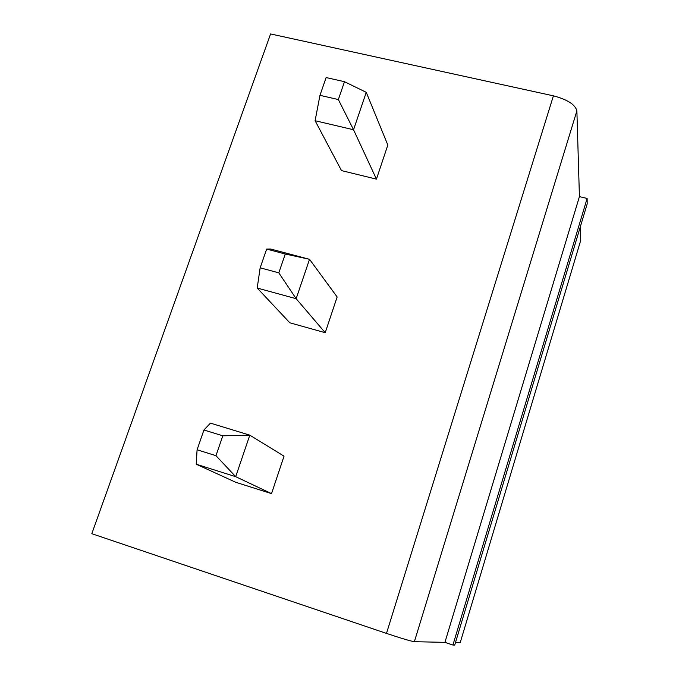 <?xml version="1.0" encoding="UTF-8"?>
<svg xmlns="http://www.w3.org/2000/svg" width="679" height="679" viewBox="0 0 679 679"><rect width="100%" height="100%" fill="white"/><g stroke="black" fill="none" stroke-linecap="round" stroke-linejoin="round"><path stroke-width="1.02" d="M338.354 99.55L353.547 129.757L315.107 120.718L319.962 95.332L338.354 99.55L344.491 81.701L326.124 77.559L319.962 95.332M366.253 92.336L353.547 129.757L376.446 179.137L387.828 145.026L366.253 92.336L344.491 81.701M278.806 272.839L296.154 298.701L257.197 288.032L260.159 267.815L278.806 272.839L285.273 254.014L266.66 249.083L270.692 249.032L309.531 259.31L285.273 254.014M376.446 179.137L341.495 170.599L315.107 120.718M325.224 332.693L337.14 296.961L309.531 259.31L296.154 298.701L325.224 332.693L289.84 322.805L257.197 288.032M266.66 249.083L260.159 267.815M215.973 455.685L235.698 476.675L196.223 464.215L197.08 449.778L215.973 455.685L222.805 435.808L203.929 430.002L210.439 423.127L249.804 435.163L222.805 435.808M271.532 493.625L284.034 456.161L249.804 435.163L235.698 476.675L271.532 493.625L235.715 482.277L196.223 464.215M203.929 430.002L197.08 449.778M580.324 226.769L580.732 240.341L460.201 642.69L455.473 642.589M452.918 645.042L444.923 642.359L414.377 641.689C410.744 641.154 401.45 638.387 386.487 633.405L91.809 533.694L270.59 33.95L553.41 95.841C567.483 99.567 575.308 104.591 576.878 110.915L579.425 196.621L587.123 198.446L587.191 203.904L454.735 645.05L452.918 645.042L587.123 198.446M444.923 642.359L579.425 196.621M414.377 641.689L576.878 110.915M386.487 633.405L553.41 95.841"/></g></svg>
